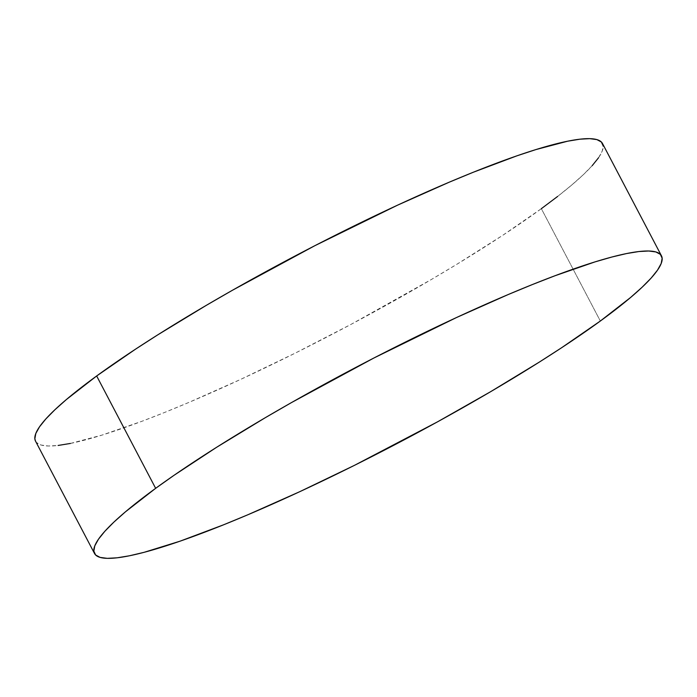 <?xml version="1.0" encoding="UTF-8"?>
<svg xmlns="http://www.w3.org/2000/svg" width="697" height="697" viewBox="0 0 697 697"><rect width="100%" height="100%" fill="white"/><g stroke="black" fill="none" stroke-linecap="round" stroke-linejoin="round"><path stroke-width="0.52" stroke-dasharray="3.48 2.61" d="M70.397 443.449L102.041 435.094L142.014 421.249L164.658 412.432L188.791 402.457L240.57 379.429L295.371 353.048L351.079 324.34L431.661 279.331L456.692 264.381L502.546 235.438L541.351 208.673L600.335 321.029L541.351 208.673A320.167 43.292 152.3 0 0 602.487 143.495M35.556 441.201L36.636 442.639L41.14 445.052L48.311 445.993L58.104 445.461M557.626 196.441L571.61 185.132L583.154 174.851L592.162 165.703M598.531 157.775L602.208 151.144L603.166 145.873M35.53 441.157A320.167 43.292 152.3 0 0 234.828 382.078A320.167 43.292 152.3 0 0 541.351 208.673"/><path stroke-width="1.05" d="M155.649 488.327A320.167 43.292 -27.7 0 1 462.172 314.922A320.167 43.292 -27.7 0 1 661.47 255.843A320.167 43.292 -27.7 0 1 600.335 321.029A320.167 43.292 -27.7 0 1 293.812 494.426A320.167 43.292 -27.7 0 1 94.513 553.505A320.167 43.292 -27.7 0 1 155.649 488.327L96.665 375.971L155.649 488.327L174.067 475.284L216.601 447.3L265.339 417.669L291.451 402.596L373.758 358.075L456.43 317.571L508.209 294.543L532.342 284.568L554.986 275.751L594.959 261.906L611.905 257.019L626.603 253.551L638.896 251.539L648.689 251.007L655.86 251.948L660.364 254.361L662.15 258.221L661.2 263.492L657.515 270.131L651.146 278.059L642.137 287.199L630.593 297.48L600.335 321.029L561.538 347.786L539.382 362.057L490.644 391.679L437.585 421.807L354.355 465.404L299.562 491.777L247.775 514.804L223.641 524.78L180.061 541.177L144.079 552.329L129.381 555.797L117.087 557.809L107.303 558.349L100.124 557.4L95.62 554.986L93.834 551.127L94.792 545.856L98.469 539.225L104.838 531.297L113.846 522.149L125.39 511.868L155.649 488.327M661.47 255.843L602.487 143.495A320.167 43.292 152.3 0 0 403.188 202.574A320.167 43.292 152.3 0 0 96.665 375.971L66.407 399.52L54.863 409.801L45.854 418.941L39.485 426.869L35.8 433.508L34.85 438.779L35.556 441.201M58.104 445.461L70.397 443.449M541.351 208.673L557.626 196.441M592.162 165.703L598.531 157.775M603.166 145.873L601.38 142.014L596.876 139.6L589.697 138.651L579.913 139.191L567.619 141.203L535.976 149.559L516.939 155.823L473.359 172.22L449.225 182.196L397.438 205.223L314.774 245.727L232.467 290.248L206.356 305.321L157.618 334.943L135.462 349.214L96.665 375.971A320.167 43.292 152.3 0 0 35.53 441.157L94.513 553.505"/></g></svg>
